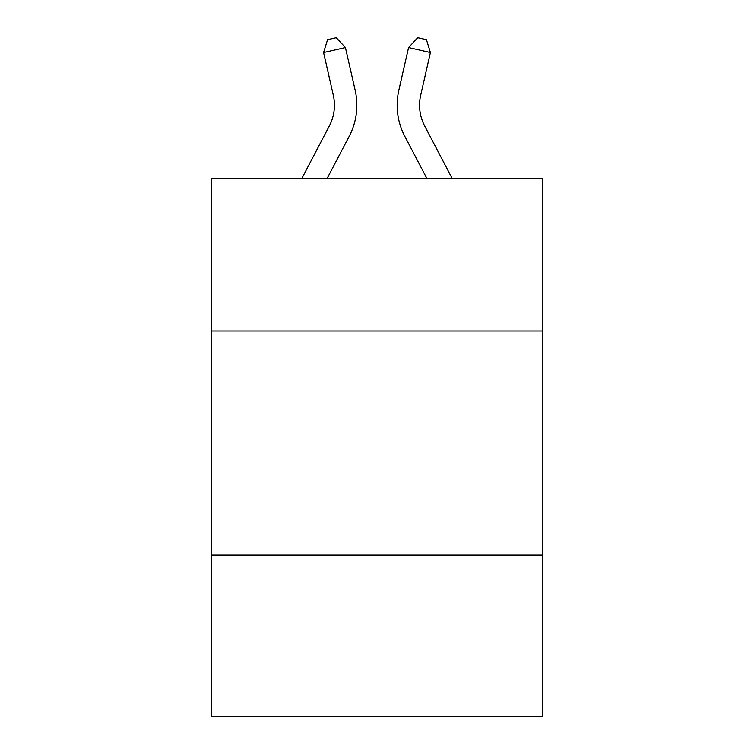 <?xml version="1.0" encoding="UTF-8"?>
<svg xmlns="http://www.w3.org/2000/svg" width="754" height="754" viewBox="0 0 754 754"><rect width="100%" height="100%" fill="white"/><g stroke="black" fill="none" stroke-linecap="round" stroke-linejoin="round"><path stroke-width="1.13" d="M542.767 331.006L542.767 178.679L211.233 178.679L211.233 331.006L542.767 331.006L542.767 716.3L211.233 716.3L211.233 331.006M542.767 555.01L211.233 555.01M301.723 178.679L329.319 125.993A44.806 44.806 -9.4 0 0 333.315 95.249L323.589 52.544L327.547 39.689L336.284 37.7L345.426 47.568L355.162 90.273A67.2 67.2 156.8 0 1 349.168 136.389L327.01 178.679L349.168 136.389M452.277 178.679L424.681 125.993A44.806 44.806 9.4 0 1 420.685 95.249L430.411 52.544L408.574 47.568L398.838 90.273A67.2 67.2 -156.8 0 0 404.832 136.389L426.99 178.679L404.832 136.389M329.319 125.993A44.806 44.806 -23.2 0 0 333.315 95.249A44.806 44.806 -23.2 0 1 329.319 125.993A44.806 44.806 -23.2 0 0 333.315 95.249A44.806 44.806 -23.2 0 1 329.319 125.993A44.806 44.806 -23.2 0 0 333.315 95.249A44.806 44.806 -23.2 0 1 329.319 125.993A44.806 44.806 -23.2 0 0 333.315 95.249A44.806 44.806 -23.2 0 1 329.319 125.993A44.806 44.806 -23.2 0 0 333.315 95.249A44.806 44.806 -23.2 0 1 329.319 125.993A44.806 44.806 -23.2 0 0 333.315 95.249A44.806 44.806 -23.2 0 1 329.319 125.993A44.806 44.806 -23.2 0 0 333.315 95.249A44.806 44.806 -23.2 0 1 329.319 125.993A44.806 44.806 -23.2 0 0 333.315 95.249A44.806 44.806 -23.2 0 1 329.319 125.993A44.806 44.806 -23.2 0 0 333.315 95.249A44.806 44.806 -23.2 0 1 329.319 125.993A44.806 44.806 -23.2 0 0 333.315 95.249A44.806 44.806 -23.2 0 1 329.319 125.993A44.806 44.806 -23.2 0 0 333.315 95.249A44.806 44.806 -23.2 0 1 329.319 125.993A44.806 44.806 -23.2 0 0 333.315 95.249A44.806 44.806 -23.2 0 1 329.319 125.993A44.806 44.806 -23.2 0 0 333.315 95.249A44.806 44.806 -23.2 0 1 329.319 125.993A44.806 44.806 -23.2 0 0 333.315 95.249A44.806 44.806 -23.2 0 1 329.319 125.993A44.806 44.806 -23.2 0 0 333.315 95.249A44.806 44.806 -23.2 0 1 329.319 125.993A44.806 44.806 -23.2 0 0 333.315 95.249A44.806 44.806 -23.2 0 1 329.319 125.993A44.806 44.806 -23.2 0 0 333.315 95.249A44.806 44.806 -23.2 0 1 329.319 125.993A44.806 44.806 -23.2 0 0 333.315 95.249A44.806 44.806 -23.2 0 1 329.319 125.993A44.806 44.806 -23.2 0 0 333.315 95.249A44.806 44.806 -23.2 0 1 329.319 125.993A44.806 44.806 -23.2 0 0 333.315 95.249A44.806 44.806 -23.2 0 1 329.319 125.993A44.806 44.806 -23.2 0 0 333.315 95.249A44.806 44.806 -23.2 0 1 329.319 125.993A44.806 44.806 -23.2 0 0 333.315 95.249A44.806 44.806 -23.2 0 1 329.319 125.993A44.806 44.806 -23.2 0 0 333.315 95.249A44.806 44.806 -23.2 0 1 329.319 125.993A44.806 44.806 -23.2 0 0 333.315 95.249A44.806 44.806 -23.2 0 1 329.319 125.993A44.806 44.806 -23.2 0 0 333.315 95.249M323.589 52.544L345.426 47.568L355.162 90.273M424.681 125.993A44.806 44.806 23.2 0 1 420.685 95.249A44.806 44.806 23.2 0 0 424.681 125.993A44.806 44.806 23.2 0 1 420.685 95.249A44.806 44.806 23.2 0 0 424.681 125.993A44.806 44.806 23.2 0 1 420.685 95.249A44.806 44.806 23.2 0 0 424.681 125.993A44.806 44.806 23.2 0 1 420.685 95.249A44.806 44.806 23.2 0 0 424.681 125.993A44.806 44.806 23.2 0 1 420.685 95.249A44.806 44.806 23.2 0 0 424.681 125.993A44.806 44.806 23.2 0 1 420.685 95.249A44.806 44.806 23.2 0 0 424.681 125.993A44.806 44.806 23.2 0 1 420.685 95.249A44.806 44.806 23.2 0 0 424.681 125.993A44.806 44.806 23.2 0 1 420.685 95.249A44.806 44.806 23.2 0 0 424.681 125.993A44.806 44.806 23.2 0 1 420.685 95.249A44.806 44.806 23.2 0 0 424.681 125.993A44.806 44.806 23.2 0 1 420.685 95.249A44.806 44.806 23.2 0 0 424.681 125.993A44.806 44.806 23.2 0 1 420.685 95.249A44.806 44.806 23.2 0 0 424.681 125.993A44.806 44.806 23.2 0 1 420.685 95.249A44.806 44.806 23.2 0 0 424.681 125.993A44.806 44.806 23.2 0 1 420.685 95.249A44.806 44.806 23.2 0 0 424.681 125.993A44.806 44.806 23.2 0 1 420.685 95.249A44.806 44.806 23.2 0 0 424.681 125.993A44.806 44.806 23.2 0 1 420.685 95.249A44.806 44.806 23.2 0 0 424.681 125.993A44.806 44.806 23.2 0 1 420.685 95.249A44.806 44.806 23.2 0 0 424.681 125.993A44.806 44.806 23.2 0 1 420.685 95.249A44.806 44.806 23.2 0 0 424.681 125.993A44.806 44.806 23.2 0 1 420.685 95.249A44.806 44.806 23.2 0 0 424.681 125.993A44.806 44.806 23.2 0 1 420.685 95.249A44.806 44.806 23.2 0 0 424.681 125.993A44.806 44.806 23.2 0 1 420.685 95.249A44.806 44.806 23.2 0 0 424.681 125.993A44.806 44.806 23.2 0 1 420.685 95.249A44.806 44.806 23.2 0 0 424.681 125.993A44.806 44.806 23.2 0 1 420.685 95.249A44.806 44.806 23.2 0 0 424.681 125.993A44.806 44.806 23.2 0 1 420.685 95.249A44.806 44.806 23.2 0 0 424.681 125.993A44.806 44.806 23.2 0 1 420.685 95.249A44.806 44.806 23.2 0 0 424.681 125.993A44.806 44.806 23.2 0 1 420.685 95.249M430.411 52.544L426.453 39.689L417.716 37.7L408.574 47.568L398.838 90.273"/></g></svg>
